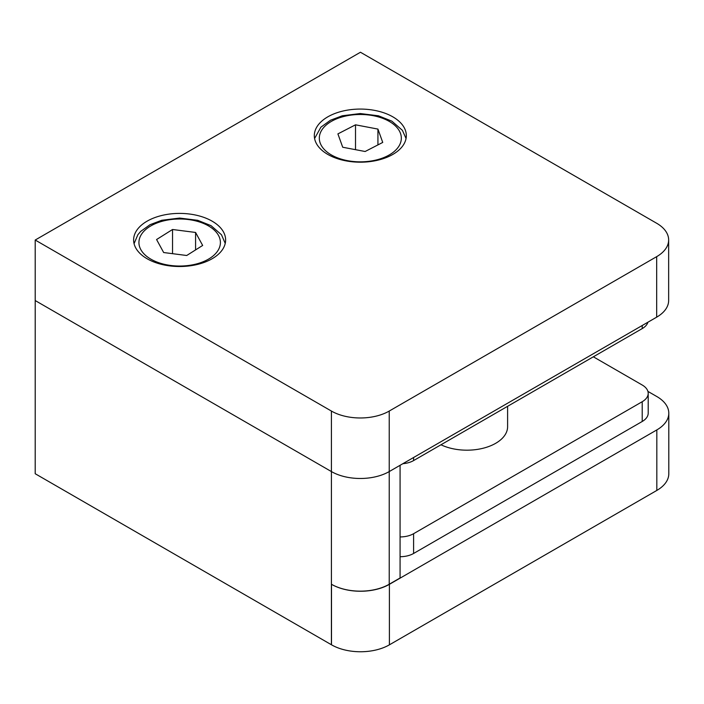 <?xml version="1.0" encoding="UTF-8"?>
<svg xmlns="http://www.w3.org/2000/svg" width="704" height="704" viewBox="0 0 704 704"><rect width="100%" height="100%" fill="white"/><g stroke="black" fill="none" stroke-linecap="round" stroke-linejoin="round"><path stroke-width="1.06" d="M377.934 129.087L355.511 124.819L337.902 133.892L342.716 147.242L365.13 151.501L382.738 142.428L377.934 129.087L377.934 144.91M355.511 149.67L355.511 124.819M156.578 239.536L163.662 252.534L186.71 255.499L202.664 245.45L195.58 232.452L172.533 229.495L156.578 239.536M172.533 253.678L172.533 229.495M195.58 249.911L195.58 232.452M392.85 116.855A45.998 26.558 0 0 0 342.716 111.091A45.998 26.558 0 0 0 314.318 135.634A45.998 26.558 0 0 0 327.791 154.414A45.998 26.558 0 0 0 377.925 160.169A45.998 26.558 0 0 0 406.322 135.634A45.998 26.558 0 0 0 392.85 116.855M212.15 221.179A45.998 26.558 0 0 0 162.017 215.424A45.998 26.558 0 0 0 133.619 239.958A45.998 26.558 0 0 0 147.092 258.738A45.998 26.558 0 0 0 197.226 264.493A45.998 26.558 0 0 0 225.623 239.958A45.998 26.558 0 0 0 212.15 221.179M389.233 584.241L400.074 577.975L400.074 465.3L389.233 471.566A40.885 23.61 180 0 1 331.408 471.566A40.885 23.61 0 0 0 389.233 471.566L389.233 584.241A40.885 23.61 180 0 1 331.487 584.285A40.885 23.61 -0 0 0 389.391 584.329L389.391 644.838A40.885 23.61 180 0 1 331.487 644.794A40.885 23.61 180 0 1 331.408 644.75L35.2 473.73A511098.465 295084.258 -120 0 0 35.209 300.555L331.408 471.566L35.209 300.555A511098.465 295084.258 -120 0 0 35.2 240.038L360.457 52.246L656.674 223.265A40.885 23.61 0 0 1 668.65 239.958A40.885 23.61 0 0 1 656.674 256.652L389.233 411.057L389.233 471.566L656.674 317.161L656.674 256.652M668.65 239.958L668.65 300.467A40.885 23.61 180 0 1 656.674 317.161M331.408 644.75L331.408 411.057L35.2 240.038M331.408 411.057A40.885 23.61 0 0 0 389.233 411.057M400.074 536.932A19.122 11.035 0 0 0 413.591 533.702L642.215 401.711A20.442 11.801 0 0 0 648.199 393.36L648.199 413.142A20.442 11.801 180 0 1 642.215 421.485L413.591 553.476A19.122 11.035 180 0 1 400.074 556.714M389.391 584.329L656.823 429.924A40.885 23.61 -0 0 0 668.8 413.23A40.885 23.61 -0 0 0 656.823 396.537L647.918 391.398M389.391 644.838L656.823 490.433L656.823 429.924M668.8 413.23L668.8 473.739A40.885 23.61 180 0 1 656.823 490.433M507.602 406.314L507.602 426.703A40.665 23.478 180 0 1 484.229 447.955A40.665 23.478 180 0 1 440.977 444.778M648.199 393.36A20.442 11.801 0 0 0 642.215 385.018L593.349 356.805M402.846 463.698A19.122 11.035 0 0 0 413.591 460.583L642.215 328.592A20.442 11.801 0 0 0 647.918 322.212M389.321 121.422A41.008 23.681 180 0 1 389.321 154.906A41.008 23.681 180 0 1 331.32 154.906A41.008 23.681 180 0 1 331.32 121.422A41.008 23.681 180 0 1 389.321 121.422M150.858 259.151A40.735 23.522 0 0 0 208.472 259.151A40.735 23.522 0 0 0 208.472 225.887A40.735 23.522 0 0 0 150.858 225.887A40.735 23.522 0 0 0 150.858 259.151M331.487 584.285L331.487 644.794M642.215 401.711L642.215 421.485M413.591 533.702L413.591 553.476M413.591 457.494L413.591 460.583M642.215 325.503L642.215 328.592M406.05 138.503L402.398 130.346L391.873 121.167L378.462 115.799L360.281 113.546L342.311 115.773L330.493 120.217L320.901 127.178L314.591 138.503M225.227 243.417L221.487 234.766L211.024 225.641L197.692 220.308L179.626 218.064L161.762 220.273L150.022 224.699L140.712 231.378L137.861 234.74L134.068 243.646"/></g></svg>
